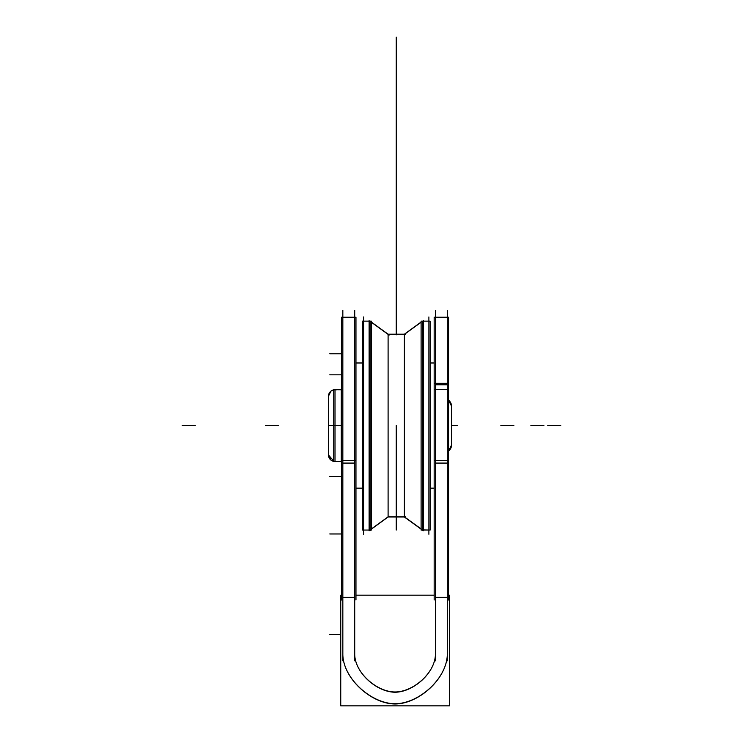 <?xml version="1.0" encoding="UTF-8"?>
<svg xmlns="http://www.w3.org/2000/svg" width="743" height="743" viewBox="0 0 743 743"><rect width="100%" height="100%" fill="white"/><g stroke="black" fill="none" stroke-linecap="round" stroke-linejoin="round"><path stroke-width="1.11" d="M421.105 528.942L404.387 516.822M423.371 530.586L422.358 530.056L422.358 321.143L422.358 530.056L421.105 530.056L421.105 321.143L430.141 321.143L430.141 530.056L423.371 530.056L428.887 530.056M422.358 321.143L421.105 321.143L422.358 321.143L422.358 530.056L422.358 321.143L422.358 530.056L423.371 530.799L423.371 320.614M421.105 322.258L404.387 334.378M421.105 529.146L404.387 517.007L388.097 517.007L388.097 334.201L405.641 334.201L388.097 334.201L371.379 322.053L388.097 334.201L371.379 322.053L388.097 334.201L404.387 334.201L404.387 517.007L421.105 529.146L404.387 517.007L404.387 334.201L388.097 334.201L388.097 517.007L404.387 517.007L388.097 517.007L388.097 334.201L404.387 334.201L404.387 517.007L421.105 529.146L404.387 517.007L421.105 529.146L404.387 517.007L404.387 334.201L421.105 322.053L404.387 334.201L404.387 517.007L388.097 517.007L404.387 517.007L388.097 517.007L371.379 529.146L388.097 517.007L371.379 529.146L388.097 517.007L371.379 529.146L388.097 517.007L404.387 517.007L388.097 517.007L388.097 334.201L404.387 334.201L421.105 322.053L404.387 334.201L388.097 334.201L388.097 517.007L371.379 529.146M423.371 530.056L430.141 530.056L421.105 529.852L423.371 530.799L422.358 530.056M428.887 316.964L428.887 534.236M363.596 316.964L363.596 534.236M370.125 321.143L371.379 321.143L370.125 321.143L370.125 530.056L370.125 321.143L370.125 530.056L371.379 530.056L362.343 530.056L362.343 321.143L371.379 321.143L371.379 530.056L370.125 530.056L370.125 321.143L370.125 530.056L369.113 530.799L369.113 320.614M389.109 516.088L371.379 528.942M389.109 335.121L371.379 322.258M369.113 530.586L371.379 530.056L370.125 530.056M405.641 516.822L388.097 516.822M405.641 334.378L388.097 334.378M434.163 488.151L430.141 488.151M434.163 363.048L430.141 363.048M362.343 488.151L355.971 488.151M362.343 363.048L355.971 363.048M447.295 310.49L447.295 660.843M435.417 310.49L435.417 660.843M394.431 692.225C413.229 692.597 435.955 672.369 435.407 653.422M435.417 654.1C435.417 672.545 413.507 691.974 395.062 691.974C413.507 691.974 435.417 672.545 435.417 654.1C435.417 672.545 413.507 691.974 395.062 691.974C413.507 691.974 435.417 672.545 435.417 654.1C435.417 672.545 413.507 691.974 395.062 691.974C376.617 691.974 354.717 672.545 354.717 654.1C354.717 672.545 376.617 691.974 395.062 691.974C376.617 691.974 354.717 672.545 354.717 654.1C354.717 672.545 376.617 691.974 395.062 691.974C376.617 691.974 354.717 672.545 354.717 654.1M395.703 692.225C376.905 692.597 354.17 672.369 354.727 653.422M448.549 595.18L449.385 595.18L449.385 705.85L340.749 705.85L340.749 595.18L341.585 595.18M434.163 595.18L355.971 595.18M342.839 654.1C342.839 678.118 371.054 703.723 395.062 703.723C371.054 703.723 342.839 678.118 342.839 654.1C342.839 678.118 371.054 703.723 395.062 703.723C419.08 703.723 447.295 678.118 447.295 654.1C447.295 678.118 419.08 703.723 395.062 703.723C371.054 703.723 342.839 678.118 342.839 654.1C342.839 678.118 371.054 703.723 395.062 703.723C419.08 703.723 447.295 678.118 447.295 654.1C447.295 678.118 419.08 703.723 395.062 703.723C419.08 703.723 447.295 678.118 447.295 654.1M447.295 597.307L435.417 597.307M354.717 597.307L342.839 597.307M394.319 703.983C418.755 704.438 447.918 677.895 447.286 653.32M395.815 703.983C371.379 704.438 342.217 677.895 342.848 653.32M354.717 310.286L354.717 660.843M342.839 310.286L342.839 660.843M355.971 317.224L355.971 460.391L341.585 460.391L341.585 317.224L355.971 317.224M354.717 463.075L342.839 463.075M341.585 599.991L341.585 460.391M355.971 599.991L355.971 460.391M448.549 317.224L448.549 389.583L434.163 389.583L434.163 317.224L448.549 317.224M447.295 384.781L435.417 384.781M448.549 383.304L434.163 383.304L434.163 460.391L448.549 460.391L448.549 383.304M447.295 463.075L435.417 463.075M448.549 599.991L448.549 460.391M434.163 599.991L434.163 460.391M448.549 400.338A7.179 7.151 0 0 1 451.484 406.105M448.549 450.862A7.179 7.151 0 0 0 451.484 445.094M448.549 450.982A7.179 7.179 0 0 0 451.484 445.187A7.179 7.179 0 0 1 448.549 450.982L451.484 445.187L451.484 406.012A7.179 7.179 0 0 0 448.549 400.226A7.179 7.179 0 0 1 451.484 406.012L448.549 400.226L451.484 406.012L451.484 445.187L448.549 450.982M341.585 461.44L333.746 461.44L333.746 389.694L341.585 389.769M341.585 461.514L333.746 461.514L341.585 461.514L335 461.514L341.585 461.514L335 461.514L335 389.694L341.585 389.694L335 389.694L335 461.514L335 389.694L341.585 389.694L335 389.694L335 461.514L341.585 461.514L335 461.514L335 389.694L341.585 389.694L333.746 389.694L341.585 389.694M328.471 396.279A6.529 6.52 0 0 1 336.245 389.889M328.471 454.92A6.529 6.52 0 0 0 336.245 461.319M328.592 453.732L328.471 454.985A6.529 6.529 0 0 0 333.746 461.384A6.529 6.529 0 0 1 328.471 454.985A6.529 6.529 0 0 0 333.746 461.384A6.529 6.529 0 0 1 328.471 454.985A6.529 6.529 0 0 0 333.746 461.384M328.471 396.223L330.904 391.143L333.746 389.815A6.529 6.529 0 0 0 328.592 397.468A6.529 6.529 0 0 1 333.746 389.815A6.529 6.529 0 0 0 328.471 396.223A6.529 6.529 0 0 1 333.746 389.815A6.529 6.529 0 0 0 328.471 396.223A6.529 6.529 0 0 1 333.746 389.815A6.529 6.529 0 0 0 328.471 396.223C329.065 391.663 331.657 389.527 336.245 389.815M328.471 456.239L328.471 394.97M341.269 461.319L341.269 389.889M328.471 426.696L328.471 424.513M423.371 321.143L428.887 321.143M363.596 321.143L369.113 321.143M363.596 530.056L369.113 530.056M278.579 425.6L265.52 425.6L278.579 425.6M560.789 425.6L547.73 425.6L560.789 425.6M396.242 425.6L396.242 530.056L396.242 425.6M513.896 425.6L500.847 425.6L513.896 425.6M430.141 362.928L434.163 362.928M430.141 488.281L434.163 488.281M543.932 425.6L530.874 425.6L543.932 425.6M355.971 362.928L362.343 362.928M355.971 488.281L362.343 488.281M396.242 334.852C396.242 317.632 396.242 317.632 396.242 334.852C396.242 317.632 396.242 317.632 396.242 334.852C396.242 317.632 396.242 317.632 396.242 334.852C396.242 317.632 396.242 317.632 396.242 334.852C396.242 317.632 396.242 317.632 396.242 334.852C396.242 317.632 396.242 317.632 396.242 334.852C396.242 317.632 396.242 317.632 396.242 334.852C396.242 317.632 396.242 317.632 396.242 334.852M396.242 334.201L396.242 37.15L396.242 334.201M396.242 94.742C396.242 67.789 396.242 67.789 396.242 94.742C396.242 121.694 396.242 121.694 396.242 94.742C396.242 67.789 396.242 67.789 396.242 94.742C396.242 121.694 396.242 121.694 396.242 94.742C396.242 67.789 396.242 67.789 396.242 94.742C396.242 121.694 396.242 121.694 396.242 94.742C396.242 67.789 396.242 67.789 396.242 94.742C396.242 121.694 396.242 121.694 396.242 94.742C396.242 67.789 396.242 67.789 396.242 94.742C396.242 121.694 396.242 121.694 396.242 94.742C396.242 67.789 396.242 67.789 396.242 94.742C396.242 121.694 396.242 121.694 396.242 94.742C396.242 67.789 396.242 67.789 396.242 94.742C396.242 121.694 396.242 121.694 396.242 94.742C396.242 67.789 396.242 67.789 396.242 94.742C396.242 121.694 396.242 121.694 396.242 94.742C396.242 67.789 396.242 67.789 396.242 94.742C396.242 121.694 396.242 121.694 396.242 94.742C396.242 67.789 396.242 67.789 396.242 94.742C396.242 121.694 396.242 121.694 396.242 94.742C396.242 67.789 396.242 67.789 396.242 94.742C396.242 121.694 396.242 121.694 396.242 94.742C396.242 67.789 396.242 67.789 396.242 94.742C396.242 121.694 396.242 121.694 396.242 94.742C396.242 67.789 396.242 67.789 396.242 94.742C396.242 121.694 396.242 121.694 396.242 94.742C396.242 67.789 396.242 67.789 396.242 94.742C396.242 121.694 396.242 121.694 396.242 94.742C396.242 67.789 396.242 67.789 396.242 94.742C396.242 121.694 396.242 121.694 396.242 94.742C396.242 67.789 396.242 67.789 396.242 94.742C396.242 121.694 396.242 121.694 396.242 94.742M396.242 196.31C396.242 169.358 396.242 169.358 396.242 196.31C396.242 223.253 396.242 223.253 396.242 196.31C396.242 169.358 396.242 169.358 396.242 196.31C396.242 223.253 396.242 223.253 396.242 196.31C396.242 169.358 396.242 169.358 396.242 196.31C396.242 223.253 396.242 223.253 396.242 196.31C396.242 169.358 396.242 169.358 396.242 196.31C396.242 223.253 396.242 223.253 396.242 196.31C396.242 169.358 396.242 169.358 396.242 196.31C396.242 223.253 396.242 223.253 396.242 196.31C396.242 169.358 396.242 169.358 396.242 196.31C396.242 223.253 396.242 223.253 396.242 196.31C396.242 169.358 396.242 169.358 396.242 196.31C396.242 223.253 396.242 223.253 396.242 196.31C396.242 169.358 396.242 169.358 396.242 196.31C396.242 223.253 396.242 223.253 396.242 196.31C396.242 169.358 396.242 169.358 396.242 196.31C396.242 223.253 396.242 223.253 396.242 196.31C396.242 169.358 396.242 169.358 396.242 196.31C396.242 223.253 396.242 223.253 396.242 196.31C396.242 169.358 396.242 169.358 396.242 196.31C396.242 223.253 396.242 223.253 396.242 196.31C396.242 169.358 396.242 169.358 396.242 196.31C396.242 223.253 396.242 223.253 396.242 196.31C396.242 169.358 396.242 169.358 396.242 196.31C396.242 223.253 396.242 223.253 396.242 196.31C396.242 169.358 396.242 169.358 396.242 196.31C396.242 223.253 396.242 223.253 396.242 196.31C396.242 169.358 396.242 169.358 396.242 196.31C396.242 223.253 396.242 223.253 396.242 196.31C396.242 169.358 396.242 169.358 396.242 196.31C396.242 223.253 396.242 223.253 396.242 196.31M396.242 145.526C396.242 118.574 396.242 118.574 396.242 145.526C396.242 172.478 396.242 172.478 396.242 145.526C396.242 118.574 396.242 118.574 396.242 145.526C396.242 172.478 396.242 172.478 396.242 145.526C396.242 118.574 396.242 118.574 396.242 145.526C396.242 172.478 396.242 172.478 396.242 145.526C396.242 118.574 396.242 118.574 396.242 145.526C396.242 172.478 396.242 172.478 396.242 145.526C396.242 118.574 396.242 118.574 396.242 145.526C396.242 172.478 396.242 172.478 396.242 145.526C396.242 118.574 396.242 118.574 396.242 145.526C396.242 172.478 396.242 172.478 396.242 145.526C396.242 118.574 396.242 118.574 396.242 145.526C396.242 172.478 396.242 172.478 396.242 145.526C396.242 118.574 396.242 118.574 396.242 145.526C396.242 172.478 396.242 172.478 396.242 145.526C396.242 118.574 396.242 118.574 396.242 145.526C396.242 172.478 396.242 172.478 396.242 145.526C396.242 118.574 396.242 118.574 396.242 145.526C396.242 172.478 396.242 172.478 396.242 145.526C396.242 118.574 396.242 118.574 396.242 145.526C396.242 172.478 396.242 172.478 396.242 145.526C396.242 118.574 396.242 118.574 396.242 145.526C396.242 172.478 396.242 172.478 396.242 145.526C396.242 118.574 396.242 118.574 396.242 145.526C396.242 172.478 396.242 172.478 396.242 145.526C396.242 118.574 396.242 118.574 396.242 145.526C396.242 172.478 396.242 172.478 396.242 145.526C396.242 118.574 396.242 118.574 396.242 145.526C396.242 172.478 396.242 172.478 396.242 145.526C396.242 118.574 396.242 118.574 396.242 145.526C396.242 172.478 396.242 172.478 396.242 145.526C396.242 118.574 396.242 118.574 396.242 145.526C396.242 172.478 396.242 172.478 396.242 145.526C396.242 118.574 396.242 118.574 396.242 145.526C396.242 172.478 396.242 172.478 396.242 145.526C396.242 118.574 396.242 118.574 396.242 145.526C396.242 172.478 396.242 172.478 396.242 145.526C396.242 118.574 396.242 118.574 396.242 145.526C396.242 172.478 396.242 172.478 396.242 145.526C396.242 118.574 396.242 118.574 396.242 145.526C396.242 172.478 396.242 172.478 396.242 145.526C396.242 118.574 396.242 118.574 396.242 145.526C396.242 172.478 396.242 172.478 396.242 145.526C396.242 118.574 396.242 118.574 396.242 145.526C396.242 172.478 396.242 172.478 396.242 145.526C396.242 118.574 396.242 118.574 396.242 145.526C396.242 172.478 396.242 172.478 396.242 145.526M396.242 253.902L396.242 221.256L396.242 253.902M396.242 73.715C396.242 46.763 396.242 46.763 396.242 73.715C396.242 100.658 396.242 100.658 396.242 73.715C396.242 46.763 396.242 46.763 396.242 73.715C396.242 100.658 396.242 100.658 396.242 73.715C396.242 46.763 396.242 46.763 396.242 73.715C396.242 100.658 396.242 100.658 396.242 73.715C396.242 46.763 396.242 46.763 396.242 73.715C396.242 100.658 396.242 100.658 396.242 73.715C396.242 46.763 396.242 46.763 396.242 73.715C396.242 100.658 396.242 100.658 396.242 73.715C396.242 46.763 396.242 46.763 396.242 73.715C396.242 100.658 396.242 100.658 396.242 73.715C396.242 46.763 396.242 46.763 396.242 73.715C396.242 100.658 396.242 100.658 396.242 73.715C396.242 46.763 396.242 46.763 396.242 73.715C396.242 100.658 396.242 100.658 396.242 73.715M341.585 374.825L329.781 374.825L341.585 374.825M341.585 476.384L329.781 476.384L341.585 476.384M341.585 425.6L329.781 425.6L341.585 425.6M341.585 533.976L329.781 533.976L341.585 533.976M341.585 353.789L329.781 353.789L341.585 353.789M340.749 634.522L329.781 634.522M182.211 425.6L195.27 425.6L182.211 425.6M451.484 425.6L457.354 425.6L451.484 425.6M421.105 322.053L404.387 334.201M430.141 321.143L422.637 321.143L430.141 321.143M369.847 321.143L362.343 321.143L369.847 321.143M388.097 334.201L371.379 322.053M404.387 517.007L388.097 517.007M354.838 317.224L344.055 317.224M447.407 317.224L436.624 317.224M330.904 460.066L328.471 454.985L334.044 461.44"/></g></svg>
